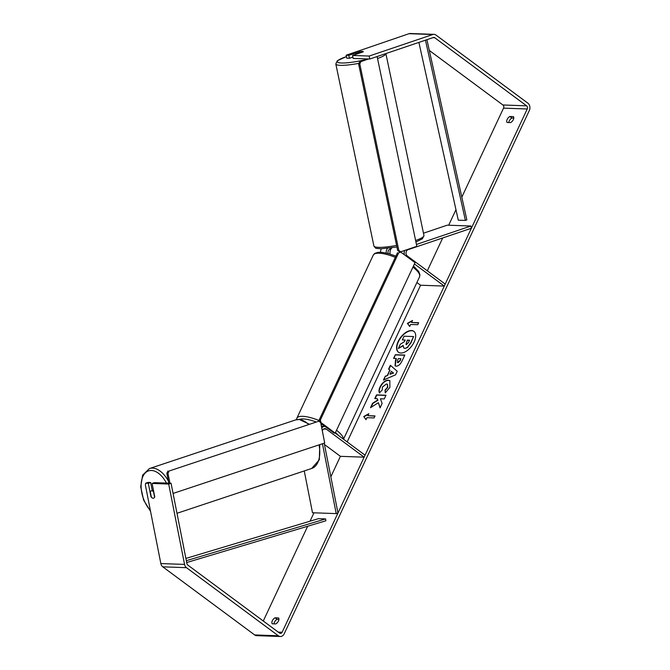 <?xml version="1.0" encoding="UTF-8"?>
<svg xmlns="http://www.w3.org/2000/svg" width="670" height="670" viewBox="0 0 670 670"><rect width="100%" height="100%" fill="white"/><g stroke="black" fill="none" stroke-linecap="round" stroke-linejoin="round"><path stroke-width="1" d="M387.469 248.411A5.77 4.539 92.1 0 0 386.196 253.051M381.381 248.796A5.77 4.539 92.1 0 0 380.485 252.247M423.474 233.202L447.217 225.17L470.935 226.016L471.37 228.244L408.08 249.667A3.459 2.722 92.1 0 0 406.045 252.556A3.459 2.722 92.1 0 0 407.335 256.007L445.215 284.08L444.277 286.073L414.428 263.955M404.714 250.429A5.77 4.539 92.1 0 0 404.395 254.784M416.899 282.505L420.567 285.227L444.277 286.073M390.124 254.081A5.77 4.539 -87.9 0 1 391.891 247.85M470.935 226.016L416.439 244.458M391.196 248.637L390.057 249.022A3.459 2.722 92.1 0 0 388.131 253.52M322.32 430.86A3.459 2.722 -87.9 0 1 324.967 428.641A3.459 2.722 -87.9 0 1 326.248 429.102L364.128 457.175L365.066 455.181L335.218 433.055M324.205 443.155L337.973 513.011L336.214 513.605L312.505 512.759L304.264 470.943M321.751 427.954A5.77 4.539 -87.9 0 1 324.933 426.329M324.473 444.512L340.419 456.329L364.128 457.175M336.214 513.605L322.438 443.741M153.17 498.22A3.844 2.219 71.6 0 1 151.345 497.09L150.298 491.788A3.844 2.219 71.6 0 1 151.227 490.859A3.844 2.219 71.6 0 1 151.705 490.792A3.844 2.219 71.6 0 1 153.539 491.931L154.594 497.232A3.844 2.219 71.6 0 1 154.242 497.768M414.135 342.06A12.973 7.043 -53.5 0 0 413.859 331.357A12.973 7.043 -53.5 0 0 398.139 341.491A12.973 7.043 -53.5 0 0 398.416 352.194A12.973 7.043 -53.5 0 0 414.135 342.06M413.985 331.457A12.973 7.043 -53.5 0 0 398.399 341.683A12.973 7.043 -53.5 0 0 398.55 352.286M275.738 623.921A3.844 2.085 -53.5 0 0 278.486 620.973A3.844 2.085 -53.5 0 0 278.553 617.933L275.06 617.807A3.844 2.085 -53.5 0 0 272.322 620.755A3.844 2.085 -53.5 0 0 272.255 623.795L275.738 623.921M513.32 119.654A3.844 2.085 126.5 0 1 510.574 122.602L507.09 122.476A3.844 2.085 126.5 0 1 507.156 119.436A3.844 2.085 126.5 0 1 509.895 116.488L513.388 116.614A3.844 2.085 126.5 0 1 513.32 119.654M359.413 51.908L348.802 55.317L346.172 55.216L346.759 58.19L349.388 58.282L348.802 55.317M363.241 51.582A3.844 0.678 -11.2 0 0 362.453 51.406A3.844 0.678 -11.2 0 0 359.38 51.732M378.357 402.687L380.074 407.879L382.118 403.499L380.418 398.784L384.27 398.918L385.995 395.225L376.515 394.89L374.781 398.575L377.235 398.667L377.671 400.057L372.579 403.273L370.502 407.712L378.357 402.687L380.183 407.636M387.419 375.259L389.84 370.1L388.592 369.103L390.375 365.292L397.226 371.264L395.576 374.798L383.441 380.091L385.284 376.163L387.679 375.451L389.84 370.1M527.24 108.984L282.112 632.271A2.303 1.817 -87.9 0 1 280.47 633.426A2.303 1.817 -87.9 0 1 279.616 633.117L187.726 565.019A2.303 1.817 -87.9 0 1 186.905 563.612L171.059 483.246L168.706 484.042L184.552 564.408A5.385 4.238 -87.9 0 0 186.486 567.683L278.368 635.78A5.385 4.238 -87.9 0 0 280.361 636.5A5.385 4.238 -87.9 0 0 284.189 633.812L529.317 110.525A5.385 4.238 -87.9 0 0 527.868 103.172L435.977 35.066A5.385 4.238 -87.9 0 0 433.984 34.346A5.385 4.238 -87.9 0 0 432.77 34.53L369.195 56.046L369.781 59.019L433.356 37.503A2.303 1.817 -87.9 0 1 433.875 37.419A2.303 1.817 -87.9 0 1 434.73 37.729L526.62 105.835A2.303 1.817 -87.9 0 1 527.24 108.984L503.53 108.138L461.823 197.164M455.96 209.685L448.682 225.221M442.719 237.942L427.318 270.814M420.567 285.227L347.169 441.915M340.419 456.329L330.838 476.789M313.962 512.81L310.043 521.185M307.664 526.252L263.276 621.006M366.029 419.68L363.735 416.547L368.835 413.683L367.897 415.685L375.016 415.936L374.078 417.938L366.967 417.678L366.029 419.68M411.564 322.479L412.494 320.478L407.394 323.342L409.688 326.466L410.626 324.473L417.737 324.724L418.675 322.731L411.564 322.479L418.591 322.906M396.213 366.18L395.074 365.837L395.451 360.334L396.305 358.509L393.6 358.408L395.325 354.723L404.814 355.058L402.142 360.77C400.425 364.296 398.449 366.096 396.213 366.18M379.471 392.813C378.659 391.649 378.868 389.655 380.091 386.841C382.269 382.654 384.982 380.426 388.215 380.15L389.814 380.652L389.881 387.344L385.258 392.922L385.024 390.091L387.503 387.218L387.369 384.237L386.456 383.952L382.436 387.042L382.176 390.082L379.471 392.813M508.773 122.535A3.844 2.085 126.5 0 1 511.972 118.029L513.773 118.088M278.938 619.407L277.137 619.348A3.844 2.085 -53.5 0 0 273.938 623.862M171.059 483.246L154.46 482.651L152.115 483.447L154.745 496.813A3.844 2.27 71.3 0 1 153.639 498.162A3.844 2.27 71.3 0 1 150.951 496.679L148.321 483.313L145.683 483.212L145.365 485.046L160.842 563.562L184.552 564.408M152.115 483.447L168.706 484.042M145.683 483.212L148.028 482.417L150.666 482.517L148.321 483.313M152.249 490.524L150.666 482.517M369.781 59.019L353.182 58.424L352.596 55.451L369.195 56.046M346.172 55.216L409.052 33.684A5.385 4.238 -87.9 0 1 410.274 33.5L433.984 34.346M429.311 50.443L502.902 104.981A2.303 1.817 -87.9 0 1 503.53 108.138M280.361 636.5L256.652 635.654A5.385 4.238 -87.9 0 1 254.659 634.934L162.768 566.828A5.385 4.238 -87.9 0 1 160.842 563.562M352.923 57.092L349.388 58.282M352.596 55.451L363.173 51.875A3.844 0.678 -11.2 0 0 363.274 51.749L363.266 51.732A3.844 0.62 -11.8 0 0 363.282 51.649A3.844 0.62 -11.8 0 0 362.462 51.439A3.844 0.62 -11.8 0 0 359.966 51.716L355.77 53.139A3.844 0.62 -11.8 0 0 355.762 53.223A3.844 0.62 -11.8 0 0 356.582 53.432A3.844 0.62 -11.8 0 0 359.07 53.156L363.266 51.732M509.895 116.488L511.972 118.029M275.06 617.807L277.137 619.348M404.789 348.274L403.717 347.948L403.131 345.427L398.323 348.492L400.325 344.221L404.462 341.633L405.224 340.017L402.343 339.916L404.077 336.214L413.583 336.558L410.626 342.864L407.561 347.177L405.048 348.467L403.851 348.04M413.583 336.558L410.886 343.057L407.561 347.177M407.821 347.37L405.048 348.467M405.141 340.192L402.343 339.916M403.08 345.821L398.323 348.492M366.071 419.579L363.735 416.547M363.994 416.74L368.617 414.144M374.932 416.12L367.897 415.685M412.284 320.938L407.653 323.535L409.739 326.374M391.339 371.306L389.948 374.27L393.315 372.889L391.339 371.306L393.315 372.889M393.575 373.081L389.948 374.27M390.099 370.292L388.592 369.103M388.851 369.296L390.627 365.51M383.885 379.898L385.284 376.163M385.543 376.356L387.679 375.451M397.796 362.487L400.065 360.401L400.878 358.668L398.365 358.584L397.545 360.334L397.821 362.487L397.402 362.37L398.055 362.679L400.325 360.594L400.878 358.668M395.208 365.929L396.305 358.509M393.943 358.425L395.325 354.723M395.585 354.916L404.73 355.242M377.235 398.667L377.93 400.25L372.838 403.466L371.004 407.394M385.912 395.409L376.774 395.082L375.125 398.591M379.731 393.005C378.918 391.841 379.128 389.848 380.351 387.034C382.528 382.846 385.242 380.619 388.474 380.342L389.94 380.753M385.484 392.762L385.024 390.091M385.284 390.283L387.762 387.411L387.486 384.337M406.338 344.556L408.432 342.596L409.571 340.176L407.285 340.092L405.978 344.439M409.487 340.352L407.544 340.285L406.405 342.722L406.598 344.748M335.193 433.105L415.031 262.665L400.76 252.088L398.684 252.791L320.402 419.897L320.922 422.527L335.193 433.105L334.012 433.063L320.829 423.289M398.684 252.791L400.76 252.088M397.503 252.749L319.222 419.856L320.402 419.897M319.598 421.765L319.222 419.856M169.937 483.204L167.994 473.363L169.125 471.01L318.828 421.196L320.687 422.561L324.707 442.987L173.069 493.438M168.781 483.162L166.838 473.313L167.994 473.363M169.125 471.01L318.828 421.196M167.969 470.96L166.838 473.313M367.579 58.935L359.698 61.598L360.879 61.607L359.798 63.96L358.618 63.96L397.645 250.429L398.817 250.429L400.677 251.794L416.832 246.326L377.118 56.531M368.659 58.977L360.879 61.607M359.798 63.96L398.817 250.429M400.677 251.794L399.496 251.786L397.645 250.429M358.618 63.96L359.698 61.598M426.924 39.672L466.856 219.877L465.399 220.43L458.28 220.179L418.892 42.394M425.458 40.175L465.399 220.43M186.687 562.54L325.896 520.783L325.578 518.915L318.459 518.655L185.883 558.428M186.327 560.681L325.578 518.915M323.66 429.009L326.248 429.102M168.354 480.976A25.569 14.732 -108.4 0 0 152.643 468.129A25.569 14.732 -108.4 0 0 149.435 468.556L142.651 475.105L140.683 486.747L143.631 500.113L150.557 511.386M150.373 510.465A23.651 13.626 71.6 0 1 141.102 484.954A23.651 13.626 71.6 0 1 151.512 470.482A23.651 13.626 71.6 0 1 166.428 483.078M149.435 468.556L295.562 419.939A25.569 14.732 71.6 0 1 298.77 419.504A25.569 14.732 71.6 0 1 308.351 424.244M319.021 444.88A25.569 14.732 71.6 0 1 311.709 468.464L319.322 459.779L319.783 444.62M278.293 632.137L282.112 632.271M502.902 104.981L526.62 105.835M432.87 37.662L434.73 37.729M409.052 33.684L432.77 34.53M254.659 634.934L278.368 635.78M162.768 566.828L186.486 567.683M395.342 257.355A25.569 7.504 -154.9 0 0 373.24 255.153L374.723 253.444L377.872 252.356L382.436 252.397L389.119 253.788L395.92 256.133M296.467 419.688L296.835 418.264A25.569 7.504 25.1 0 1 319.372 420.643M322.965 424.872A23.651 6.943 -154.9 0 0 320.955 423.942M315.696 421.807A23.651 6.943 -154.9 0 0 299.314 419.445M338.601 435.567A23.651 6.943 -154.9 0 0 335.444 432.577M336.524 430.257A25.569 7.504 25.1 0 1 343.358 439.093M343.501 439.202L419.554 276.844A25.569 7.504 -154.9 0 0 412.938 267.146M358.902 63.34A25.569 4.12 168.2 0 1 341.306 65.359A25.569 4.12 168.2 0 1 335.812 63.985L337.337 60.744L346.44 56.607M346.449 56.64A23.651 3.811 -11.8 0 0 342.387 63.005A23.651 3.811 -11.8 0 0 365.25 59.722M396.925 247.004L380.861 248.796C374.848 248.059 376.322 249.181 373.902 245.999A25.569 4.12 -11.8 0 0 379.404 247.372A25.569 4.12 -11.8 0 0 396.598 245.429M415.618 240.505A25.569 4.12 -11.8 0 0 423.959 235.522L385.887 53.567A25.569 4.12 168.2 0 1 377.528 58.491M321.407 426.204L324.925 426.329M308.979 424.035L299.222 419.445L295.562 419.939M311.709 468.464L176.981 513.295M153.43 490.13L151.227 490.859M296.835 418.264L373.24 255.153M413.465 266.007L418.708 271.459L419.914 274.608L419.554 276.844M373.902 245.999L335.812 63.985M355.988 54.304L355.762 53.223M423.959 235.522L422.443 238.771L415.928 242.004"/></g></svg>
